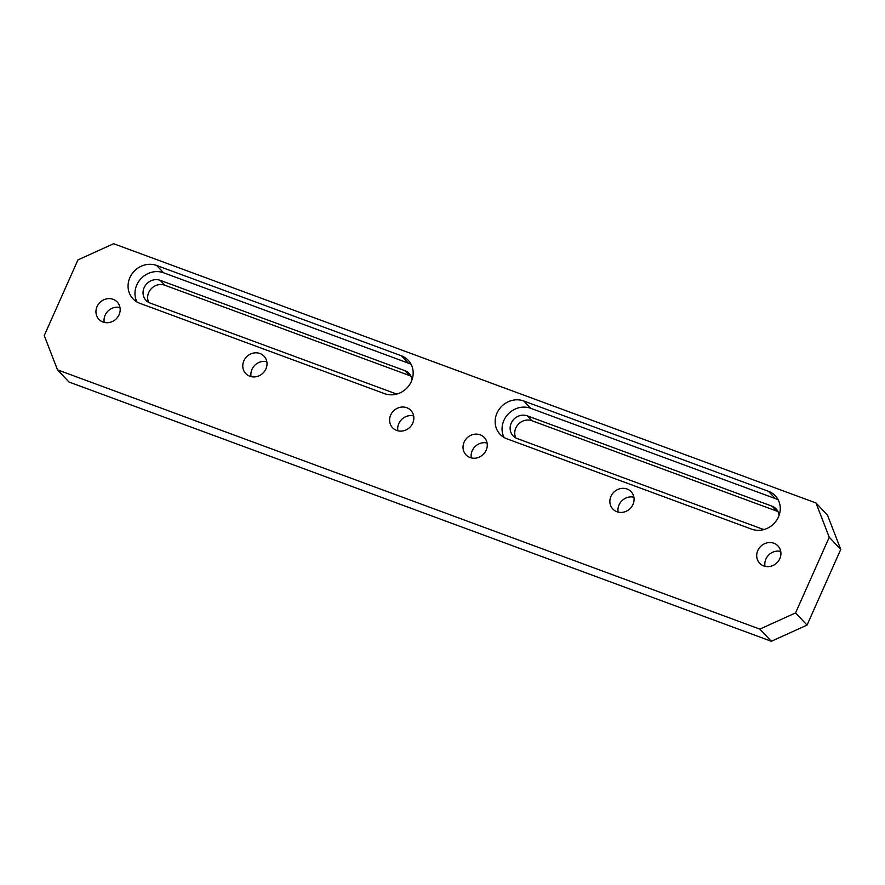 <?xml version="1.0" encoding="UTF-8"?>
<svg xmlns="http://www.w3.org/2000/svg" width="885" height="885" viewBox="0 0 885 885"><rect width="100%" height="100%" fill="white"/><g stroke="black" fill="none" stroke-linecap="round" stroke-linejoin="round"><path stroke-width="1.33" d="M771.355 641.282L807.054 625.098L795.56 612.918L759.85 629.113L771.355 641.282L68.997 382.021L57.492 369.841L44.25 335.581L77.946 259.902L113.645 243.718L816.003 502.979L829.245 537.239L840.75 549.419L827.508 515.159L816.003 502.979M807.054 625.098L840.75 549.419M410.939 376.191A12.6 11.549 -43.4 0 0 409.534 375.55L164.809 285.213A12.6 11.549 -43.4 0 0 151.235 288.753A12.6 11.549 -43.4 0 0 148.691 302.404M778.026 511.696A12.6 11.549 -43.4 0 0 776.621 511.054L531.896 420.718A12.6 11.549 -43.4 0 0 518.322 424.269A12.6 11.549 -43.4 0 0 515.778 437.92M759.85 629.113L57.492 369.841M829.245 537.239L795.56 612.918M397.122 393.969A12.6 11.549 136.6 0 1 394.821 393.382L150.096 303.046A12.6 11.549 136.6 0 1 145.992 300.347A12.6 11.549 136.6 0 1 145.461 285.324A12.6 11.549 136.6 0 1 160.207 280.346L404.932 370.682A12.6 11.549 136.6 0 1 409.036 373.381A12.6 11.549 136.6 0 1 411.945 379.964M764.209 529.473A12.6 11.549 136.6 0 1 761.908 528.887L517.183 438.551A12.6 11.549 136.6 0 1 513.079 435.851A12.6 11.549 136.6 0 1 512.548 420.829A12.6 11.549 136.6 0 1 527.294 415.85L772.019 506.187A12.6 11.549 136.6 0 1 776.123 508.886A12.6 11.549 136.6 0 1 779.032 515.468M506.917 438.816A20.997 19.26 136.6 0 1 500.08 434.314A20.997 19.26 136.6 0 1 499.184 409.268A20.997 19.26 136.6 0 1 523.765 400.982L768.49 491.319A20.997 19.26 136.6 0 1 775.326 495.81A20.997 19.26 136.6 0 1 776.222 520.867A20.997 19.26 136.6 0 1 751.642 529.153L506.917 438.816M778.247 499.97A20.997 19.26 -43.4 0 0 775.393 498.62L530.668 408.284A20.997 19.26 -43.4 0 0 507.824 414.423A20.997 19.26 -43.4 0 0 504.052 437.467M401.403 355.803A20.997 19.26 136.6 0 1 408.239 360.306A20.997 19.26 136.6 0 1 409.135 385.351A20.997 19.26 136.6 0 1 384.555 393.648L139.83 303.312A20.997 19.26 136.6 0 1 132.993 298.809A20.997 19.26 136.6 0 1 132.097 273.764A20.997 19.26 136.6 0 1 156.678 265.467L401.403 355.803L408.306 363.115L163.581 272.779A20.997 19.26 -43.4 0 0 140.737 278.919A20.997 19.26 -43.4 0 0 136.965 301.962M411.16 364.465A20.997 19.26 -43.4 0 0 408.306 363.115M618.139 512.105A12.6 11.549 136.6 0 1 619.058 504.881A12.6 11.549 136.6 0 1 633.903 497.226M610.96 496.319A12.6 11.549 136.6 0 1 631.138 491.728A12.6 11.549 136.6 0 1 629.91 508.775A12.6 11.549 136.6 0 1 612.818 509.03A12.6 11.549 136.6 0 1 610.96 496.319M397.896 430.807A12.6 11.549 136.6 0 1 398.803 423.572A12.6 11.549 136.6 0 1 413.649 415.917M390.716 415.01A12.6 11.549 136.6 0 1 410.883 410.43A12.6 11.549 136.6 0 1 409.655 427.477A12.6 11.549 136.6 0 1 392.564 427.732A12.6 11.549 136.6 0 1 390.716 415.01M104.22 322.394A12.6 11.549 136.6 0 1 105.138 315.171A12.6 11.549 136.6 0 1 119.984 307.515M97.04 306.608A12.6 11.549 136.6 0 1 117.218 302.017A12.6 11.549 136.6 0 1 115.99 319.076A12.6 11.549 136.6 0 1 98.899 319.319A12.6 11.549 136.6 0 1 97.04 306.608M251.052 376.601A12.6 11.549 136.6 0 1 251.971 369.377A12.6 11.549 136.6 0 1 266.816 361.711M243.873 360.815A12.6 11.549 136.6 0 1 264.051 356.224A12.6 11.549 136.6 0 1 262.823 373.271A12.6 11.549 136.6 0 1 245.731 373.525A12.6 11.549 136.6 0 1 243.873 360.815M764.983 566.312A12.6 11.549 136.6 0 1 765.89 559.088A12.6 11.549 136.6 0 1 780.736 551.421M757.803 550.514A12.6 11.549 136.6 0 1 777.97 545.934A12.6 11.549 136.6 0 1 776.742 562.982A12.6 11.549 136.6 0 1 759.651 563.236A12.6 11.549 136.6 0 1 757.803 550.514M471.307 457.899A12.6 11.549 136.6 0 1 472.225 450.675A12.6 11.549 136.6 0 1 487.071 443.02M464.127 442.113A12.6 11.549 136.6 0 1 484.305 437.522A12.6 11.549 136.6 0 1 483.077 454.58A12.6 11.549 136.6 0 1 465.986 454.835A12.6 11.549 136.6 0 1 464.127 442.113M404.932 370.682L409.534 375.55M160.207 280.346L164.809 285.213M772.019 506.187L776.621 511.054M527.294 415.85L531.896 420.718M523.765 400.982L530.668 408.284M768.49 491.319L775.393 498.62M156.678 265.467L163.581 272.779"/></g></svg>
